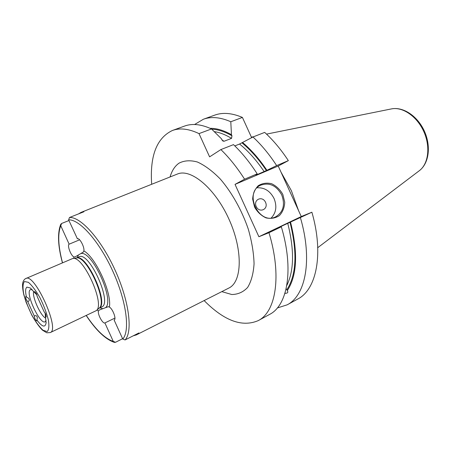 <?xml version="1.0" encoding="UTF-8"?>
<svg xmlns="http://www.w3.org/2000/svg" width="451" height="451" viewBox="0 0 451 451"><rect width="100%" height="100%" fill="white"/><g stroke="black" fill="none" stroke-linecap="round" stroke-linejoin="round"><path stroke-width="0.68" d="M37.337 317.679L36.768 320.926C35.454 320.103 34.648 318.524 34.355 316.185L34.958 315.751C36.17 315.328 36.959 315.971 37.337 317.679M32.258 289.751L30.431 289.638C24.427 292.361 41.379 327.691 45.613 321.219L46.041 320.3M34.355 316.185L27.703 301.51C26.135 299.757 25.482 298.105 25.73 296.555L26.417 296.95C25.211 291.532 25.38 288.257 26.93 287.118L30.335 287.997L34.53 292.502L34.71 291.6L36.565 293.821L37.202 296.532L44.142 311.827L45.748 314.065L46.205 316.963L45.427 316.529L45.145 312.943M37.027 295.061L34.53 292.502M45.427 316.529L46.087 322.905C45.207 327.883 42.157 326.952 36.926 320.125M26.417 296.95L28.526 298.241C29.569 299.673 29.529 300.71 28.39 301.347L27.703 301.51M50.258 332.573L96.193 310.677C105.692 305.034 83.181 255.136 72.662 258.519L25.2 278.814C23.638 280.032 22.759 281.898 22.55 284.412C22.46 287.045 22.883 290.5 23.818 294.779L26.13 302.322L31.745 315.057C35.798 322.11 39.389 327.161 42.524 330.211L46.786 332.793L50.258 332.573C60.389 329.822 34.614 272.692 25.854 278.47M122.61 338.712L115.546 342.275L114.351 342.371L113.28 341.401L104.897 322.939C102.732 323.97 97.467 314.268 98.431 311.049L99.237 310.046L105.472 307.706L108.358 306.686L109.367 307.046C112.705 308.738 116.64 319.212 114.227 319.962L114.334 319.9M78.615 213.87L81.056 212.387L83.875 211.773L69.477 217.512L68.62 219.84L77.392 238.765C79.528 237.463 84.737 247.21 83.863 250.886L83.491 251.923L80.876 253.547L75.075 256.935L73.846 256.901C70.824 255.587 66.979 245.22 69.138 244.183L60.767 225.754L60.727 224.35L61.601 223.482L68.941 220.545M77.251 238.838L77.544 238.714M69.138 244.183L79.624 239.808M114.114 320.007L122.757 339.039L125.079 339.941L138.919 332.939L136.332 334.918L133.237 335.815M104.897 322.939L114.943 318.056M83.863 250.886C95.905 257.668 112.057 293.206 109.367 307.046M98.431 311.049L97.05 309.938M73.784 258.367L73.846 256.901M258.891 236.736L301.262 216.542L311.889 212.218L280.37 226.752L279.665 227.124L281.339 226.802L268.976 232.705L258.891 236.736L235.033 184.386L244.583 179.188L257.194 173.844C249.764 162.326 241.86 152.585 233.488 144.63L220.872 149.58L209.602 156.858L199.009 133.609L211.502 128.952L221.266 138.604L222.879 141.045L224.079 141.253L231.543 138.367L231.961 135.802L231.459 134.697L230.794 121.753L242.407 117.423L251.647 137.685M151.671 184.284C149.755 155.888 156.683 137.95 172.451 130.469C179.966 127.723 188.817 128.766 199.009 133.609M268.976 232.705C282.044 275.849 275.905 311.895 258.231 320.616C242.187 327.482 224.158 320.802 204.134 300.575M220.872 149.58C229.221 157.658 237.125 167.53 244.583 179.188M33.667 291.385C31.891 296.651 40.624 316.01 45.748 318.164M242.537 142.488C251.139 149.653 259.269 158.927 266.924 170.303L276.655 165.59L288.352 160.629C280.99 149.461 273.097 140.047 264.675 132.397L252.96 136.991L239.566 144.038L234.813 145.91M211.502 128.952C201.219 124.228 192.25 123.264 184.594 126.06L172.451 130.469M194.595 124.51L203.378 119.244L214.693 115.14C222.687 112.226 231.921 112.987 242.407 117.423M203.378 119.244C211.243 116.375 220.387 117.209 230.794 121.753M210.155 128.338C216.677 128.236 223.781 130.356 231.459 134.697M252.96 136.991C261.366 144.76 269.264 154.287 276.655 165.59M257.194 173.844L255.937 175.078L256.681 174.808L266.924 170.303M288.352 160.629L278.222 166.03L235.033 184.386M258.231 320.616L269.574 314.426C287.569 305.513 294.131 269.563 281.339 226.802M286.143 288.713L287.355 290.5C288.347 292.428 287.642 293.342 285.246 293.235L285.038 292.936M290.512 222.022C298.173 252.673 297.124 275.499 287.355 290.5M278.222 166.03L301.262 216.542M282.816 194.398L284.733 202.211C284.48 207.567 282.709 212.021 279.434 215.578C275.443 218.177 270.972 218.949 266.017 217.884C261.23 215.679 257.414 212.088 254.578 207.122L252.656 199.128C252.988 193.671 254.849 189.206 258.243 185.716C262.313 183.236 266.789 182.57 271.671 183.737C276.345 185.992 280.065 189.544 282.816 194.398M281.723 194.9C285.359 205.03 283.228 212.398 275.33 217.01C258.835 225.094 243.681 192.814 260.43 185.282C269.213 182.125 276.311 185.333 281.723 194.9M257.064 187.808C264.455 187.379 270.115 190.936 274.056 198.491C277.123 206.225 276.181 212.725 271.226 217.991M265.532 202.33C268.762 209.241 259.387 213.548 256.224 206.53C253 199.539 262.437 195.368 265.532 202.33M311.889 212.218C324.004 254.031 316.439 289.728 297.677 299.086L287.112 304.853L277.354 307.954M300.422 217.692C312.785 259.866 305.592 295.659 287.112 304.853M285.246 293.235L284.784 293.753M280.95 172.023L291.352 190.638L298.607 210.73M24.405 281.542L28.345 282.303C31.953 285.37 35.798 290.461 39.891 297.564C43.719 305.31 46.543 312.763 48.37 319.922C49.328 326.112 48.905 330.002 47.101 331.586L42.969 330.222C39.389 326.902 35.68 321.845 31.835 315.063C28.244 307.768 25.532 300.682 23.694 293.793C22.606 287.659 22.843 283.572 24.405 281.542M72.763 258.508L76.382 258.017C86.631 254.753 108.263 302.706 99.034 308.225L96.272 310.609M98.944 308.298L101.633 307.03C112.936 303.557 89.084 250.683 78.998 256.861L76.27 258.034C86.344 252.498 109.762 304.408 98.955 308.292M80.876 253.547C92.066 250.237 115.14 301.037 105.472 307.706M102.805 308.693L99.925 307.836M77.262 257.606L78.423 255.007M68.62 219.84C79.568 219.231 99.31 241.392 112.818 271.22C126.398 301.003 130.26 330.82 122.757 339.039M81.056 212.387L177.395 174.047C190.818 168.127 215.127 188.298 229.046 219.361C243.117 250.344 242.159 281.92 228.832 288.065L136.332 334.918M125.079 339.941C132.983 331.677 129.138 300.935 115.106 270.172C101.159 239.363 80.712 216.615 69.477 217.512M61.601 223.482L60.716 225.872M112.761 341.244L115.546 342.275M221.802 291.628L231.758 294.514C237.976 294.441 243.264 292.085 247.622 287.445C251.258 281.497 253.406 273.605 254.065 263.767C253.755 253.034 251.821 241.448 248.253 229.018C241.821 210.279 231.831 192.459 220.336 179.081C212.534 171.109 204.912 165.427 197.465 162.027C190.384 160.066 184.222 160.455 178.991 163.189C174.853 166.098 171.876 170.687 170.072 176.961M113.28 341.401C104.97 338.56 95.978 329.923 86.304 315.486M62.514 262.758C58.173 246.252 57.587 233.922 60.767 225.754M211.773 129.212C218.008 129.426 224.739 131.619 231.961 135.802M241.967 142.843C250.593 149.946 258.75 159.186 266.434 170.568M214.231 131.613C219.682 132.425 225.455 134.674 231.543 138.367M239.566 144.038C248.23 151.017 256.439 160.212 264.185 171.622M221.892 139.951L224.079 141.253M287.727 223.245C294.424 249.91 294.114 270.656 286.791 285.477M289.999 222.23C297.508 252.436 296.459 274.947 286.847 289.762M419.283 170.732C429.121 163.335 431.145 146.096 424.419 131.218C417.716 116.33 403.453 106.442 391.395 108.916C402.484 106.498 416.95 116.285 423.771 131.512C430.671 146.699 428.433 164.023 419.283 170.732L317.758 247.678M31.023 288.555L30.335 287.997M46.12 322.02L46.087 322.905M60.727 224.35C57.328 233.144 57.891 245.958 62.424 262.798M86.209 315.525C96.012 330.335 105.393 339.282 114.351 342.371M391.395 108.916L266.524 134.11M253.716 136.692L251.41 137.16"/></g></svg>
